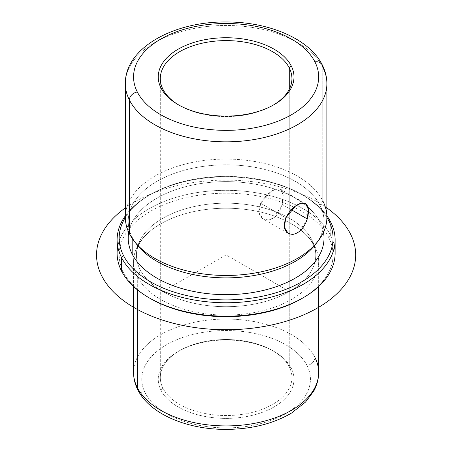 <?xml version="1.0" encoding="UTF-8"?>
<svg xmlns="http://www.w3.org/2000/svg" width="452" height="452" viewBox="0 0 452 452"><rect width="100%" height="100%" fill="white"/><g stroke="black" fill="none" stroke-linecap="round" stroke-linejoin="round"><path stroke-width="0.34" stroke-dasharray="2.26 1.69" d="M282.099 204.406L291.297 209.717L282.099 204.406L283.121 194.659L280.46 189.168L276.347 188.891L270.872 191.625L260.719 203.264L259.007 212.615L263.233 219.011L268.635 220.034L274.364 217.446L282.099 204.406C279.517 213.542 274.844 218.768 268.076 220.09C260.623 220.836 256.069 211.852 260.719 203.264L285.879 217.791L260.719 203.264C265.375 195.326 270.742 190.501 276.816 188.783C282.833 188.286 284.59 193.496 282.099 204.406M307.258 218.932L299.094 231.735L293.421 234.334L288.24 233.447L263.233 219.011M273.37 105.056A65.817 37.996 180 0 1 178.856 105.056A65.817 37.996 0 0 0 179.574 105.474A65.817 37.996 0 0 0 272.652 105.474A65.817 37.996 0 0 0 273.37 105.056M289.269 366.826L289.269 89.304L289.269 366.826A65.817 37.996 180 0 1 244.645 413.987A65.817 37.996 180 0 1 162.957 388.223A65.817 37.996 0 0 0 235.475 415.139A65.817 37.996 0 0 0 291.93 377.527A65.817 37.996 0 0 0 289.269 366.826L291.241 368.171L289.269 366.826A65.817 37.996 0 0 0 216.751 339.915A65.817 37.996 0 0 0 160.296 377.527A65.817 37.996 0 0 0 162.957 388.223L160.985 390.24A67.873 39.188 -0 0 0 245.221 416.806A67.873 39.188 -0 0 0 291.241 368.171A67.873 39.188 -0 0 0 274.104 351.498A67.873 39.188 -0 0 0 178.122 351.498A67.873 39.188 -0 0 0 160.985 390.24L162.957 388.223A65.817 37.996 180 0 1 179.574 350.656A65.817 37.996 180 0 1 272.652 350.656A65.817 37.996 180 0 1 289.269 366.826M162.957 89.304L162.957 388.223L162.957 89.304M307.027 365.498A84.326 48.686 0 0 0 202.372 332.491A84.326 48.686 0 0 0 145.199 392.912A84.326 48.686 0 0 0 249.854 425.92A84.326 48.686 0 0 0 307.027 365.498A8.226 6.447 153.1 0 0 314.925 357.442A92.553 53.438 0 0 0 212.948 319.598A92.553 53.438 0 0 0 133.56 372.488A92.553 53.438 180 0 1 212.948 319.598A92.553 53.438 180 0 1 314.925 357.442A8.226 6.447 -26.9 0 1 307.027 365.498A84.326 48.686 180 0 1 249.854 425.92A84.326 48.686 180 0 1 145.199 392.912A84.326 48.686 180 0 1 202.372 332.491A84.326 48.686 180 0 1 307.027 365.498M160.985 390.24A67.873 39.188 180 0 1 207.005 341.605A67.873 39.188 180 0 1 291.241 368.171A67.873 39.188 180 0 1 245.221 416.806A67.873 39.188 180 0 1 160.985 390.24M137.866 389.923A8.226 6.447 153.1 0 0 145.199 392.912A8.226 6.447 -26.9 0 1 137.866 389.923M314.925 357.442L314.925 246.606A92.553 53.438 0 0 0 212.948 208.762A92.553 53.438 0 0 0 133.56 261.651A92.553 53.438 0 0 0 137.306 276.697L137.306 289.749L137.306 276.697A92.553 53.438 0 0 0 239.277 314.541A92.553 53.438 0 0 0 318.666 261.651A92.553 53.438 0 0 0 314.925 246.606L314.925 357.442A92.553 53.438 180 0 1 318.666 372.488M137.306 276.697A92.553 53.438 180 0 1 149.691 231.509A92.553 53.438 180 0 1 302.535 231.509A92.553 53.438 180 0 1 314.925 246.606A13.193 10.334 -26.9 0 1 313.055 244.193A13.193 10.334 -26.9 0 1 312.157 240.357A89.671 51.771 0 0 0 213.361 203.688A89.671 51.771 0 0 0 136.442 254.934A89.671 51.771 0 0 0 140.069 269.511A13.193 10.334 -26.9 0 1 137.306 276.697A13.193 10.334 153.1 0 0 140.069 269.511A89.671 51.771 0 0 0 238.865 306.179A89.671 51.771 0 0 0 315.784 254.934A89.671 51.771 0 0 0 312.157 240.357A13.193 10.334 153.1 0 0 313.055 244.193A13.193 10.334 153.1 0 0 314.925 246.606A92.553 53.438 180 0 1 252.171 312.925A92.553 53.438 180 0 1 137.306 276.697M123.486 272.319A106.949 61.749 0 0 0 149.765 298.179A106.949 61.749 180 0 1 123.486 272.319L121.515 270.974L123.486 272.319A106.949 61.749 180 0 1 196.004 195.688A106.949 61.749 180 0 1 328.74 237.549A106.949 61.749 0 0 0 196.004 195.688A106.949 61.749 0 0 0 123.486 272.319M302.461 298.179A106.949 61.749 0 0 0 328.74 237.549A106.949 61.749 180 0 1 301.738 298.597M312.157 240.357A89.671 51.771 180 0 1 251.357 304.614A89.671 51.771 180 0 1 140.069 269.511A89.671 51.771 180 0 1 200.869 205.259A89.671 51.771 180 0 1 312.157 240.357M334.497 246.538A109.005 62.935 -0 0 0 330.711 235.537L328.74 237.549L330.711 235.537A109.005 62.935 0 0 0 216.401 190.569A109.005 62.935 0 0 0 117.729 246.538M117.108 253.256A109.005 62.935 180 0 1 210.609 190.959A109.005 62.935 180 0 1 330.711 235.537L330.711 222.101L330.711 235.537A109.005 62.935 180 0 1 335.118 253.256M326.892 215.836A109.005 62.935 0 0 0 226.113 176.885A109.005 62.935 0 0 0 125.334 215.836A109.005 62.935 180 0 1 149.03 195.32A109.005 62.935 180 0 1 303.196 195.32A109.005 62.935 180 0 1 326.892 215.836M326.892 217.468A106.949 61.749 0 0 0 301.738 194.479A106.949 61.749 0 0 0 150.488 194.479A106.949 61.749 0 0 0 125.334 217.468A106.949 61.749 180 0 1 226.113 176.393A106.949 61.749 180 0 1 326.892 217.468M323.485 232.277A97.903 56.523 0 0 0 320.056 222.226A97.903 56.523 0 0 0 217.242 181.851A97.903 56.523 0 0 0 128.741 232.277M316.739 242.724A97.903 56.523 0 0 0 324.016 221.35A97.903 56.523 0 0 0 320.056 205.434A97.903 56.523 0 0 0 212.191 165.398A97.903 56.523 0 0 0 128.21 221.35A97.903 56.523 0 0 0 132.17 237.26L132.17 238.345L132.17 237.26A97.903 56.523 0 0 0 135.487 242.724M128.21 238.142A97.903 56.523 180 0 1 212.191 182.196A97.903 56.523 180 0 1 320.056 222.226L320.056 205.434L320.056 222.226A97.903 56.523 180 0 1 324.016 238.142M136.741 244.425A97.903 56.523 180 0 1 132.17 237.26L129.408 233.656L132.17 237.26A97.903 56.523 180 0 1 198.552 167.11A97.903 56.523 180 0 1 320.056 205.434A97.903 56.523 180 0 1 315.485 244.425M125.334 217.276A100.779 58.184 180 0 1 211.779 159.68A100.779 58.184 180 0 1 322.818 200.897L320.056 205.434L322.818 200.897A100.779 58.184 0 0 0 197.739 161.443A100.779 58.184 0 0 0 129.408 233.656M322.259 64.873A8.226 6.447 -26.9 0 1 322.818 67.263L322.818 200.897L322.818 67.263A100.779 58.184 0 0 0 211.779 26.052A100.779 58.184 0 0 0 125.334 83.643A100.779 58.184 180 0 1 211.779 26.052A100.779 58.184 180 0 1 322.818 67.263A100.779 58.184 180 0 1 326.892 83.643M322.818 200.897A100.779 58.184 180 0 1 326.892 217.276M284.285 288.523L226.113 254.934L167.941 288.523M226.113 254.934L226.113 187.761M125.334 207.914A129.577 74.812 180 0 1 317.733 202.038A129.577 74.812 180 0 1 326.892 207.914M280.46 189.173L305.467 203.609M291.93 78.603L291.93 377.527M274.104 351.498L272.652 350.656M178.122 351.498L179.574 350.656M133.56 286.506L133.56 261.651M318.666 286.506L318.666 261.651M149.691 231.509C138.188 241.656 136.397 249.634 136.442 254.934M302.535 231.509C307.462 235.752 310.97 239.978 313.055 244.193C314.914 247.916 315.824 251.493 315.784 254.934M149.03 195.32L150.488 194.479M303.196 195.32L301.738 194.479M324.016 221.35L324.016 231.085M128.21 221.35L128.21 231.085M274.104 104.632L272.652 105.474M178.122 104.632L179.574 105.474M160.296 78.603L160.296 377.527"/><path stroke-width="0.68" d="M291.297 209.717L307.258 218.932L291.297 209.717M288.24 233.447L284.291 227.203L285.879 217.791L295.614 205.897L301.122 203.202L305.467 203.609L308.405 209.27L307.258 218.932C309.948 208.174 308.078 202.892 301.653 203.089C295.461 204.705 290.201 209.604 285.879 217.791C282.477 228.141 284.794 233.678 292.828 234.407C299.478 233.057 304.286 227.898 307.258 218.932M289.269 67.907A65.817 37.996 180 0 1 291.93 78.603A65.817 37.996 180 0 1 273.37 105.056A65.817 37.996 0 0 0 289.269 67.907A65.817 37.996 -0 0 0 207.581 42.143A65.817 37.996 -0 0 0 162.957 89.304L160.985 87.959A67.873 39.188 0 0 0 245.221 114.525A67.873 39.188 0 0 0 291.241 65.896A67.873 39.188 0 0 0 207.005 39.324A67.873 39.188 0 0 0 160.985 87.959A67.873 39.188 180 0 1 207.005 39.324A67.873 39.188 180 0 1 291.241 65.896L289.269 67.907L291.241 65.896A67.873 39.188 180 0 1 274.104 104.632A67.873 39.188 180 0 1 178.122 104.632A67.873 39.188 180 0 1 160.985 87.959L162.957 89.304A65.817 37.996 0 0 0 178.856 105.056A65.817 37.996 180 0 1 162.957 89.304A65.817 37.996 180 0 1 160.296 78.603A65.817 37.996 180 0 1 216.751 40.991A65.817 37.996 180 0 1 289.269 67.907L289.269 89.304L289.269 67.907M133.56 286.506L133.56 372.488C133.589 378.527 135.024 384.341 137.866 389.923C149.9 414.145 187.196 429.575 226.164 429.4C251.487 429.214 273.274 423.761 291.534 413.043L305.518 402.082L313.784 391.025C317.005 385.121 318.632 378.94 318.666 372.488A92.553 53.438 180 0 1 239.277 425.377A92.553 53.438 180 0 1 137.306 387.533L137.306 289.749L137.306 387.533A92.553 53.438 180 0 1 133.56 372.488A92.553 53.438 0 0 0 137.306 387.533A8.226 6.447 153.1 0 0 137.866 389.923A8.226 6.447 -26.9 0 1 137.306 387.533A92.553 53.438 0 0 0 239.277 425.377A92.553 53.438 0 0 0 318.666 372.488A92.553 53.438 0 0 0 314.925 357.442M117.729 246.538A109.005 62.935 0 0 0 121.515 270.974A109.005 62.935 -0 0 0 149.03 297.755A109.005 62.935 -0 0 0 303.196 297.755L301.738 298.597A106.949 61.749 180 0 1 150.488 298.597A106.949 61.749 180 0 1 149.765 298.179A106.949 61.749 0 0 0 302.461 298.179M303.196 297.755A109.005 62.935 -0 0 0 334.497 246.538M335.118 239.82L335.118 253.256A109.005 62.935 180 0 1 241.617 315.552A109.005 62.935 180 0 1 121.515 270.974L121.515 257.538A109.005 62.935 0 0 0 241.617 302.117A109.005 62.935 0 0 0 335.118 239.82A109.005 62.935 0 0 0 330.711 222.101A109.005 62.935 0 0 0 326.892 215.836A109.005 62.935 180 0 1 330.711 222.101A109.005 62.935 180 0 1 256.804 300.207A109.005 62.935 180 0 1 121.515 257.538L121.515 270.974A109.005 62.935 180 0 1 117.108 253.256L117.108 239.82A109.005 62.935 0 0 0 121.515 257.538L123.486 255.527A106.949 61.749 -0 0 0 256.222 297.393A106.949 61.749 -0 0 0 328.74 220.757L330.711 222.101L328.74 220.757A106.949 61.749 0 0 0 326.892 217.468A106.949 61.749 180 0 1 328.74 220.757A106.949 61.749 180 0 1 256.222 297.393A106.949 61.749 180 0 1 123.486 255.527L121.515 257.538A109.005 62.935 180 0 1 125.334 215.836A109.005 62.935 0 0 0 117.108 239.82M125.334 217.468A106.949 61.749 0 0 0 123.486 255.527A106.949 61.749 180 0 1 125.334 217.468M128.741 232.277A97.903 56.523 0 0 0 132.17 254.052A97.903 56.523 0 0 0 245.052 293.597A97.903 56.523 0 0 0 323.485 232.277M324.016 231.085L324.016 238.142A97.903 56.523 180 0 1 240.035 294.088A97.903 56.523 180 0 1 132.17 254.052L132.17 238.345L132.17 254.052A97.903 56.523 180 0 1 128.21 238.142L128.21 231.085M135.487 242.724A97.903 56.523 0 0 0 226.113 277.873A97.903 56.523 0 0 0 316.739 242.724M326.892 83.643L326.892 217.276A100.779 58.184 180 0 1 240.447 274.867A100.779 58.184 180 0 1 129.408 233.656L129.408 100.022A8.226 6.447 -26.9 0 1 137.306 91.971A92.553 53.438 0 0 0 252.171 128.198A92.553 53.438 0 0 0 314.925 61.884A8.226 6.447 -26.9 0 1 322.259 64.873C325.321 70.891 326.864 77.145 326.892 83.643A100.779 58.184 180 0 1 240.447 141.239A100.779 58.184 180 0 1 129.408 100.022A100.779 58.184 0 0 0 240.447 141.239A100.779 58.184 0 0 0 326.892 83.643A100.779 58.184 0 0 0 322.818 67.263A8.226 6.447 153.1 0 0 322.259 64.873A8.226 6.447 153.1 0 0 314.925 61.884A92.553 53.438 0 0 0 200.055 25.651A92.553 53.438 0 0 0 137.306 91.971A8.226 6.447 153.1 0 0 129.408 100.022A100.779 58.184 180 0 1 125.334 83.643A100.779 58.184 0 0 0 129.408 100.022L129.408 233.656A100.779 58.184 0 0 0 134.114 241.029A100.779 58.184 0 0 0 226.113 275.46A100.779 58.184 0 0 0 318.112 241.029A100.779 58.184 0 0 0 322.818 200.897M318.112 241.029L315.485 244.425A97.903 56.523 180 0 1 226.113 277.873A97.903 56.523 180 0 1 136.741 244.425L134.114 241.029M129.408 233.656A100.779 58.184 180 0 1 125.334 217.276L125.334 83.643C124.916 48.036 173.438 21.555 225.734 21.978C268.369 21.69 309.23 38.589 322.259 64.873M137.306 91.971A92.553 53.438 180 0 1 200.055 25.651A92.553 53.438 180 0 1 314.925 61.884A92.553 53.438 180 0 1 252.171 128.198A92.553 53.438 180 0 1 137.306 91.971M326.892 207.914A129.577 74.812 180 0 1 312.767 310.552A129.577 74.812 180 0 1 134.493 307.835A129.577 74.812 180 0 1 125.334 207.914M318.666 372.488L318.666 286.506M149.03 297.755L150.488 298.597"/></g></svg>
